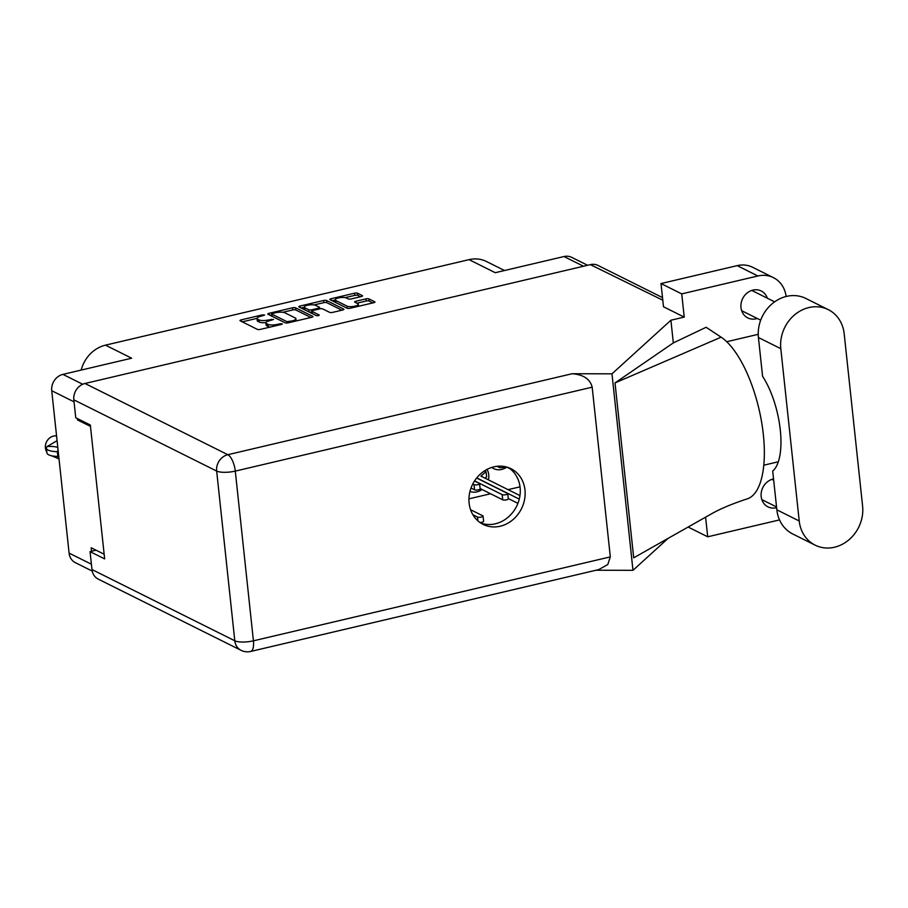 <?xml version="1.0" encoding="UTF-8"?>
<svg xmlns="http://www.w3.org/2000/svg" width="908" height="908" viewBox="0 0 908 908"><rect width="100%" height="100%" fill="white"/><g stroke="black" fill="none" stroke-linecap="round" stroke-linejoin="round"><path stroke-width="1.36" d="M491.784 467.427A14.721 12.905 116.5 0 0 493.634 468.585A14.721 12.905 116.5 0 0 506.743 467.121M469.969 491.432A14.721 12.905 116.5 0 0 482.069 489.514M488.413 479.855A14.721 12.905 116.5 0 0 488.731 474.714A14.721 12.905 116.5 0 0 487.051 469.391M347.06 306.132A5.947 1.68 -6.1 0 0 354.949 306.155A5.947 1.68 -6.1 0 0 358.308 304.248A5.947 1.68 -6.1 0 0 357.729 303.624L354.835 302.182A2.225 0.624 -6.1 0 1 354.619 301.944A2.225 0.624 -6.1 0 1 355.879 301.24L365.947 298.868A2.225 0.624 -6.1 0 1 368.898 298.88L374.72 301.785A2.225 0.624 -6.1 0 1 374.936 302.012A2.225 0.624 -6.1 0 1 373.676 302.727L350.159 308.255A2.225 0.624 -6.1 0 1 347.208 308.255L330.013 299.674A2.225 0.624 -6.1 0 1 329.797 299.447A2.225 0.624 -6.1 0 1 331.057 298.732L354.585 293.205A2.225 0.624 -6.1 0 1 357.525 293.205L362.349 295.611A2.225 0.624 -6.1 0 1 362.564 295.849A2.225 0.624 -6.1 0 1 361.316 296.564L351.248 298.925A2.225 0.624 -6.1 0 1 348.297 298.914L346.413 297.983A5.947 1.68 -6.1 0 0 339.683 297.722A5.947 1.68 -6.1 0 0 335.166 299.867A5.947 1.68 -6.1 0 0 335.744 300.491L347.06 306.132L347.287 308.289L335.971 302.648L335.744 300.491M318.549 315.689L319.276 315.031L312.023 311.41A2.225 0.624 -6.1 0 1 311.807 311.172A2.225 0.624 -6.1 0 1 313.056 310.468L319.741 308.89A2.225 0.624 -6.1 0 1 322.692 308.902L329.661 312.375A2.225 0.624 -6.1 0 0 332.612 312.386L342.679 310.014A2.225 0.624 -6.1 0 0 343.928 309.31A2.225 0.624 -6.1 0 0 343.712 309.072L326.528 300.503A2.225 0.624 -6.1 0 0 323.577 300.491L300.049 306.03A2.225 0.624 -6.1 0 0 298.8 306.734A2.225 0.624 -6.1 0 0 299.016 306.972L316.495 315.689L318.549 315.689M77.373 418.565L77.52 419.939L90.482 426.397M92.219 571.075L75.421 562.699A14.04 12.315 -63.5 0 1 69.087 553.097L51.733 390.724A14.04 12.315 -63.5 0 1 62.902 374.38L131.66 358.206L105.487 345.154L469.073 259.643A31.701 27.808 -63.5 0 1 486.45 261.504L504.519 270.516M104.148 554.221L91.175 547.762L91.56 551.269M312.715 316.359L295.52 307.789A2.225 0.624 -6.1 0 0 292.569 307.789L269.052 313.317A2.225 0.624 -6.1 0 0 267.792 314.032A2.225 0.624 -6.1 0 0 268.008 314.259L285.203 322.839A2.225 0.624 -6.1 0 0 288.154 322.839L311.671 317.312A2.225 0.624 -6.1 0 0 312.931 316.597A2.225 0.624 -6.1 0 0 312.715 316.359L312.772 316.869M261.016 316.188L264.637 315.042L262.423 314.872L241.233 319.854A2.225 0.624 -6.1 0 0 239.984 320.569A2.225 0.624 -6.1 0 0 240.2 320.808L257.384 329.377A2.225 0.624 -6.1 0 0 260.335 329.388L281.514 324.406L282.399 323.906L280.186 323.736L277.439 324.383A7.116 2.009 -6.1 0 1 268.008 324.36L266.577 323.645A7.116 2.009 -6.1 0 1 265.885 322.896A7.116 2.009 -6.1 0 1 269.892 320.615L273.512 319.468L268.564 319.945A7.116 2.009 -6.1 0 1 259.12 319.922L257.69 319.207A7.116 2.009 -6.1 0 1 256.998 318.47A7.116 2.009 -6.1 0 1 261.016 316.188M469.073 259.643L495.246 272.695L564.004 256.533A14.04 12.315 -63.5 0 1 571.699 257.35L587.601 265.284M81.187 370.078A31.701 27.808 -63.5 0 1 105.487 345.154M77.52 419.939L79.291 419.519M468.937 498.844L490.57 493.759M508.049 489.65L520.023 486.836M256.998 318.47L257.225 320.626A7.116 2.009 -6.1 0 0 257.917 321.375L257.69 319.207M265.93 322.59A7.116 2.009 -6.1 0 1 259.359 322.09L257.917 321.375M265.885 322.896L266.112 325.053A7.116 2.009 -6.1 0 0 266.804 325.802L266.577 323.645M270.3 327.039A7.116 2.009 -6.1 0 1 268.235 326.517L266.804 325.802M256.998 318.368L242.254 321.829M310.888 317.494L295.758 309.946A2.225 0.624 -6.1 0 0 292.807 309.946L282.842 312.284M271.798 314.883L270.073 315.292M272.582 313.464L271.855 314.134L286.939 321.659L291.899 320.978A7.116 2.009 -6.1 0 0 295.906 318.697A7.116 2.009 -6.1 0 0 295.225 317.959L284.908 312.806A7.116 2.009 -6.1 0 0 275.464 312.783L272.582 313.464M272.048 315.939L271.855 314.134M285.282 322.873L272.082 316.29M296.144 320.967A7.116 2.009 -6.1 0 0 296.144 320.853L295.906 318.697M301.07 307.994L304.214 307.256M314.168 304.918L323.804 302.648L323.577 300.491M341.885 310.207L326.755 302.659A2.225 0.624 -6.1 0 0 323.804 302.648M311.807 311.172L312.034 313.339A2.225 0.624 -6.1 0 0 312.25 313.566L316.551 315.712M315.451 305.292A5.947 1.68 -6.1 0 0 308.72 305.043A5.947 1.68 -6.1 0 0 304.214 307.176A5.947 1.68 -6.1 0 0 304.793 307.801L308.777 309.787A2.225 0.624 -6.1 0 0 311.728 309.798L318.402 308.232A2.225 0.624 -6.1 0 0 319.661 307.517A2.225 0.624 -6.1 0 0 319.446 307.279L315.451 305.292M304.214 307.176L304.441 309.344A5.947 1.68 -6.1 0 0 305.02 309.957L304.793 307.801M311.887 311.977A2.225 0.624 -6.1 0 1 309.004 311.955L305.02 309.957M335.166 299.867L335.392 302.024A5.947 1.68 -6.1 0 0 335.971 302.648M372.893 302.909L369.125 301.036A2.225 0.624 -6.1 0 0 366.174 301.025L356.901 303.204M360.521 296.746L357.763 295.372A2.225 0.624 -6.1 0 0 354.812 295.361L345.21 297.62M335.177 299.981L332.078 300.707M828.255 309.628L805.884 298.471A35.321 30.974 116.5 0 0 772.549 303.431A35.321 30.974 116.5 0 0 758.43 337.526L762.584 376.332A56.602 21.962 76.8 0 1 780.29 429.995A56.602 21.962 76.8 0 1 772.697 471.036L776.851 509.831A35.321 30.974 116.5 0 0 792.775 533.995L815.157 545.152A35.321 30.974 116.5 0 0 834.509 547.229A35.321 30.974 116.5 0 0 862.6 506.096L844.19 333.781A35.321 30.974 116.5 0 0 828.255 309.628A35.321 30.974 116.5 0 0 794.931 314.588A35.321 30.974 116.5 0 0 780.812 348.695L799.222 520.999A35.321 30.974 116.5 0 0 815.157 545.152M767.339 298.199A15.05 13.211 116.5 0 0 761.21 290.969A15.05 13.211 116.5 0 0 752.959 290.083A15.05 13.211 116.5 0 0 741.178 303.011A15.05 13.211 116.5 0 0 747.783 317.914A15.05 13.211 116.5 0 0 756.035 318.799A15.05 13.211 116.5 0 0 757.238 318.458M773.548 478.936A15.05 13.211 116.5 0 0 773.151 479.015A15.05 13.211 116.5 0 0 761.369 491.943A15.05 13.211 116.5 0 0 767.964 506.846A15.05 13.211 116.5 0 0 776.226 507.731A15.05 13.211 116.5 0 0 776.612 507.64M493.861 466.848A31.133 27.308 116.5 0 0 469.504 493.577A31.133 27.308 116.5 0 0 483.147 524.393A31.133 27.308 116.5 0 0 500.217 526.22A31.133 27.308 116.5 0 0 524.574 499.491A31.133 27.308 116.5 0 0 510.932 468.676A31.133 27.308 116.5 0 0 493.861 466.848M508.435 467.597A31.133 27.308 -63.5 0 1 519.399 498.571A31.133 27.308 -63.5 0 1 495.348 523.803A31.133 27.308 -63.5 0 1 480.786 523.042M661.013 283.557L681.738 293.886L684.223 317.096L663.498 306.768L661.013 283.557L737.183 265.635A28.296 24.822 -63.5 0 1 752.698 267.304L773.423 277.644A28.296 24.822 116.5 0 0 757.908 275.975L737.183 265.635M684.223 317.096L670.899 320.229L611.981 373.835L572.119 373.733C583.435 374.618 590.121 379.09 592.175 387.171L235.286 471.104L253.423 640.821A14.04 3.973 -6.1 0 1 234.797 640.776A14.04 12.315 116.5 0 0 241.131 650.366L98.291 579.145A14.04 12.315 -63.5 0 1 91.969 569.543L234.797 640.776L216.66 471.059L73.832 399.826A14.04 12.315 -63.5 0 1 84.989 383.482L590.359 264.625L662.795 300.219M668.118 538.353L632.978 570.326L596.045 570.235M705.595 517.151L707.695 536.798L779.518 519.909M778.326 461.775L763.81 465.191M786.124 296.496A28.296 24.822 116.5 0 0 773.423 277.644M681.738 293.886L757.908 275.975M670.899 320.229L673.327 342.906L706.129 327.277L721.111 337.174A84.898 32.938 76.8 0 1 761.88 423.73A84.898 32.938 76.8 0 1 747.363 498.821L747.363 498.821C732.461 503.713 720.532 508.696 711.588 513.769L633.705 557.83L615.011 382.926L721.111 337.174M726.706 341.726L758.237 334.314M673.327 342.906L615.011 382.926M611.981 373.835L632.978 570.326M96.089 550.203L90.051 551.621L91.969 569.543M590.359 264.625A14.04 12.315 -63.5 0 1 598.054 265.454L662.511 297.597M73.832 399.826L75.75 417.748L90.335 425.035L104.647 558.897L90.051 551.621M592.175 387.171L610.312 556.888L607.747 564.572L598.758 569.588L250.608 651.467A14.04 5.448 -103.2 0 0 253.423 640.821L610.312 556.888M707.695 536.798L688.128 527.037M474.498 481.013L479.31 483.408A2.94 0.829 173.9 0 1 479.606 483.714L480.15 488.901A2.94 0.829 173.9 0 1 477.926 489.957A2.94 0.829 173.9 0 1 474.589 489.832L471.014 488.05M479.606 483.714A2.94 0.829 173.9 0 1 477.37 484.781A2.94 0.829 173.9 0 1 474.033 484.656L472.773 484.021M510.092 468.778L506.494 466.984M470.571 509.717L482.772 515.801A2.94 0.829 173.9 0 1 483.067 516.107L483.612 521.283A2.94 0.829 173.9 0 1 479.957 522.486M483.067 516.107A2.94 0.829 173.9 0 1 480.831 517.163A2.94 0.829 173.9 0 1 477.495 517.038L472.898 514.745M484.497 470.889L486.075 471.683L486.631 476.859L485.076 478.187M517.912 503.35L508.253 498.526M519.263 499.116L476.745 477.903M486.075 471.683L480.911 476.11L519.955 495.586M504.825 466.599A2.94 0.829 173.9 0 1 502.43 467.586A2.94 0.829 173.9 0 1 499.264 467.427L496.994 466.303M476.643 478.028L507.447 493.396A2.94 0.829 173.9 0 1 507.742 493.702L508.287 498.889A2.94 0.829 173.9 0 1 506.062 499.945A2.94 0.829 173.9 0 1 502.726 499.82L480.116 488.549M507.742 493.702A2.94 0.829 173.9 0 1 505.506 494.758A2.94 0.829 173.9 0 1 502.169 494.633L474.589 480.877M46.841 452.093A10.192 8.932 -63.5 0 1 45.4 447.95A10.192 8.932 -63.5 0 1 56.568 435.919M57.953 448.881L57.681 454.079L57.193 451.696A18.228 5.153 173.9 0 1 46.422 448.166A18.228 5.153 173.9 0 1 47.023 446.623L57.079 440.675M46.422 448.166L46.932 452.922A18.228 5.153 -6.1 0 0 57.703 456.44L58.963 458.347M47.454 446.52A14.04 3.973 173.9 0 1 57.806 447.451M59.031 458.971L52.108 455.884M57.703 456.44L57.681 454.079L58.135 456.349M74.047 401.847L51.733 390.724M69.087 553.097L91.402 564.22M62.902 374.38L82.707 384.254M583.492 266.248L564.004 256.533M259.359 322.09L259.12 319.922M268.666 320.955L268.564 319.945M271.401 320.263L271.299 319.31M268.235 326.517L268.008 324.36M277.542 325.336L277.439 324.383M280.288 324.689L280.186 323.736M241.403 321.398L241.233 319.854M262.526 315.836L262.423 314.872M295.758 309.946L295.52 307.789M269.211 314.86L269.052 313.317M292.807 309.946L292.569 307.789M287.087 323.01L286.939 321.659M289.107 322.612L289.005 321.659M292.001 321.931L291.899 320.978M300.219 307.574L300.049 306.03M326.755 302.659L326.528 300.503M312.25 313.566L312.023 311.41M309.004 311.955L308.777 309.787M311.853 311.024L311.728 309.798M318.504 309.185L318.402 308.232M356.038 302.784L355.879 301.24M366.174 301.025L365.947 298.868M369.125 301.036L368.898 298.88M331.216 300.276L331.057 298.732M354.812 295.361L354.585 293.205M357.763 295.372L357.525 293.205M776.851 509.831L799.222 520.999M84.989 383.482L227.829 454.704L572.119 373.733M235.286 471.104A14.04 5.448 -103.2 0 0 227.829 454.704A14.04 12.315 -63.5 0 0 216.66 471.059A14.04 3.973 -6.1 0 0 235.286 471.104M758.43 337.526L780.812 348.695M474.589 489.832L474.033 484.656M477.903 520.851L477.495 517.038M499.264 467.427L499.128 466.144M502.726 499.82L502.169 494.633M271.935 316.12L271.696 313.964M319.809 308.879L319.661 307.517M358.524 306.291L358.308 304.248M773.684 480.23L771.948 479.356M774.638 301.842L751.756 290.424M241.131 650.366A14.04 14.04 0 0 0 250.608 651.467M760.688 320.184L741.654 310.695M776.544 506.948L761.846 499.616M53.606 456.724L51.813 455.827"/></g></svg>
